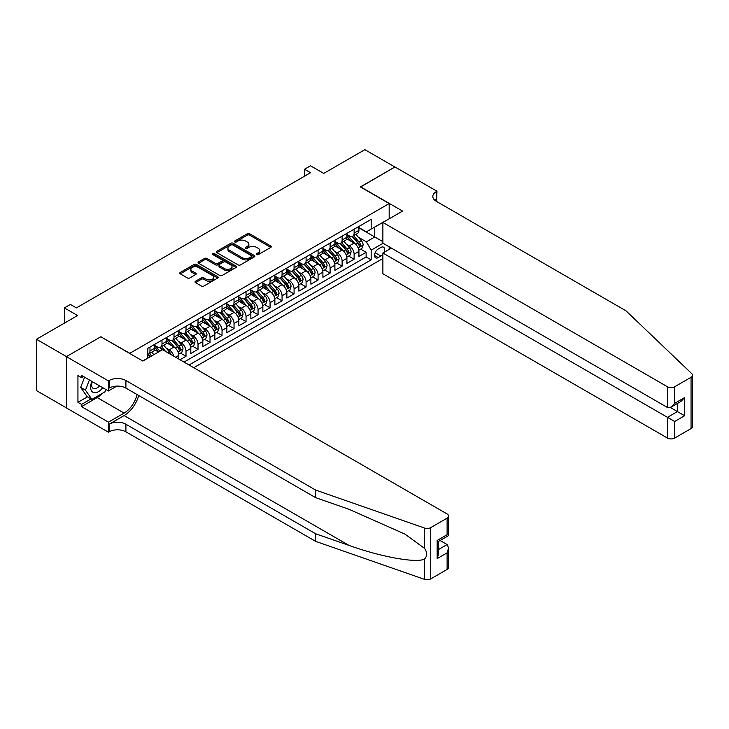 <?xml version="1.0" encoding="UTF-8"?>
<svg xmlns="http://www.w3.org/2000/svg" width="729" height="729" viewBox="0 0 729 729"><rect width="100%" height="100%" fill="white"/><g stroke="black" fill="none" stroke-linecap="round" stroke-linejoin="round"><path stroke-width="1.09" d="M256.644 254.612A1.166 0.674 0 0 0 258.294 254.612L270.823 247.377A1.668 0.966 0 0 0 271.306 246.694A1.668 0.966 0 0 0 270.823 246.019L249.61 233.772A1.668 0.966 0 0 0 247.249 233.772L234.729 240.998A1.166 0.674 0 0 0 234.383 241.472A1.166 0.674 0 0 0 234.729 241.955A1.166 0.674 0 0 0 236.378 241.955L237.991 241.017A5.331 3.08 0 0 1 245.536 241.017L247.304 242.037A5.331 3.08 0 0 1 248.871 244.215A5.331 3.08 0 0 1 247.304 246.393L245.682 247.331A1.166 0.674 0 0 0 245.345 247.805A1.166 0.674 0 0 0 245.682 248.279A1.166 0.674 0 0 0 247.341 248.279L248.953 247.341A5.331 3.08 0 0 1 256.499 247.341L258.266 248.361A5.331 3.08 0 0 1 259.834 250.539A5.331 3.08 0 0 1 258.266 252.717L256.644 253.656A1.166 0.674 0 0 0 256.307 254.129A1.166 0.674 0 0 0 256.644 254.612L256.644 253.656M195.509 281.266A1.668 0.966 0 0 0 195.017 281.95A1.668 0.966 0 0 0 195.509 282.624L201.459 286.069A1.668 0.966 0 0 0 203.81 286.069L217.725 278.031A1.668 0.966 0 0 0 218.208 277.357A1.668 0.966 0 0 0 217.725 276.674L196.511 264.427A1.668 0.966 0 0 0 194.151 264.427L180.245 272.455A1.668 0.966 0 0 0 179.753 273.138A1.668 0.966 0 0 0 180.245 273.812L187.435 277.968A1.668 0.966 0 0 0 189.786 277.968L195.737 274.532A1.668 0.966 0 0 0 196.229 273.849A1.668 0.966 0 0 0 195.737 273.165L192.174 271.115A4.456 2.579 0 0 1 190.87 269.293A4.456 2.579 0 0 1 193.622 266.914A4.456 2.579 0 0 1 198.479 267.47L212.449 275.535A4.456 2.579 0 0 1 213.752 277.357A4.456 2.579 0 0 1 211 279.736A4.456 2.579 0 0 1 206.143 279.171L203.81 277.831A1.668 0.966 0 0 0 201.459 277.831L195.509 281.266L195.509 282.624L201.459 279.216L201.459 277.831M100.994 336.88L129.808 353.31L389.177 203.564L360.363 186.925L394.881 166.996L364.864 149.664L323.74 173.411L310.527 165.784L304.522 169.246L310.527 172.718L76.372 307.902L70.376 304.43L64.371 307.902L64.371 323.157M100.994 336.67L66.467 356.599L36.45 339.267L77.575 315.529L64.371 307.902M238.11 264.9A1.668 0.966 0 0 0 240.47 264.9L254.375 256.872A1.668 0.966 0 0 0 254.868 256.189A1.668 0.966 0 0 0 254.375 255.514L233.162 243.258A1.668 0.966 0 0 0 230.801 243.258L216.896 251.295A1.668 0.966 0 0 0 216.413 251.97A1.668 0.966 0 0 0 216.896 252.653L238.11 264.9M213.296 254.858A1.166 0.674 0 0 1 214.481 255.022L214.481 253.637L236.05 266.094A1.668 0.966 0 0 1 236.542 266.768A1.668 0.966 0 0 1 236.05 267.452L222.145 275.48A1.668 0.966 0 0 1 219.784 275.48L198.57 263.233L198.57 261.875A1.668 0.966 0 0 0 198.078 262.549A1.668 0.966 0 0 0 198.57 263.233M198.57 261.875L204.521 258.44A1.668 0.966 0 0 1 206.881 258.44L215.483 263.406A1.668 0.966 0 0 0 217.843 263.406L221.789 261.128A1.668 0.966 0 0 0 222.281 260.444A1.668 0.966 0 0 0 221.789 259.761L212.832 254.594A1.166 0.674 0 0 1 212.485 254.111A1.166 0.674 0 0 1 213.214 253.492A1.166 0.674 0 0 1 214.481 253.637M66.412 407.866L36.45 390.571L36.45 339.267M180.008 359.762L186.004 356.29L180.546 353.137M178.186 341.172L181.202 342.912A6.789 3.918 60 0 1 186.004 351.232L190.807 348.462L190.807 353.519L198.015 349.355L192.556 346.202M190.196 334.237L193.212 335.978A6.789 3.918 60 0 1 198.015 344.298L202.817 341.527L202.817 346.585L210.025 342.43L204.557 339.267M202.206 327.303L205.223 329.043A6.789 3.918 60 0 1 210.025 337.363L214.827 334.593L214.827 339.65L222.035 335.495L216.568 332.342M214.217 320.368L217.224 322.118A6.789 3.918 60 0 1 222.035 330.428L226.837 327.658L226.837 332.725L234.036 328.56L228.578 325.407M226.218 313.443L229.234 315.183A6.789 3.918 60 0 1 234.036 323.503L238.839 320.724L238.839 325.79L246.047 321.626L240.579 318.473M238.228 306.508L241.244 308.249A6.789 3.918 60 0 1 246.047 316.568L250.849 313.798L250.849 318.855L258.057 314.691L252.589 311.538M250.238 299.573L253.255 301.314A6.789 3.918 60 0 1 258.057 309.634L262.859 306.863L262.859 311.921L270.067 307.766L264.6 304.613M262.249 292.639L265.256 294.379A6.789 3.918 60 0 1 270.067 302.699L274.869 299.929L274.869 304.986L282.068 300.831L276.61 297.678M274.25 285.713L277.266 287.454A6.789 3.918 60 0 1 282.068 295.774L286.871 292.994L286.871 298.061L294.079 293.896L288.611 290.743M286.26 278.779L289.276 280.519A6.789 3.918 60 0 1 294.079 288.839L298.881 286.06L298.881 291.126L306.089 286.962L300.621 283.809M298.27 271.844L301.287 273.585A6.789 3.918 60 0 1 306.089 281.904L310.891 279.134L310.891 284.192L318.09 280.036L312.632 276.874M310.272 264.909L313.288 266.65A6.789 3.918 60 0 1 318.09 274.97L322.901 272.199L322.901 277.257L330.1 273.102L324.642 269.949M322.282 257.975L325.298 259.715A6.789 3.918 60 0 1 330.1 268.035L334.903 265.265L334.903 270.322L342.111 266.167L336.643 263.014M334.292 251.049L337.308 252.79A6.789 3.918 60 0 1 342.111 261.11L346.913 258.33L346.913 263.397L354.121 259.232L354.121 254.175A6.789 3.918 -120 0 0 349.319 245.855L346.302 244.115M348.653 256.079L354.121 259.232M158.512 351.989L154.566 349.72M178.805 359.06L178.805 355.387A6.789 3.918 -120 0 0 174.003 347.068L166.577 342.785M173.721 356.126A6.789 3.918 60 0 0 169.201 349.847L166.185 348.107M190.807 348.462A6.789 3.918 -120 0 0 186.004 340.142L178.578 335.85M202.817 341.527A6.789 3.918 -120 0 0 198.015 333.208L190.588 328.916M214.827 334.593A6.789 3.918 -120 0 0 210.025 326.273L202.598 321.981M226.837 327.658A6.789 3.918 -120 0 0 222.035 319.338L214.608 315.056M238.839 320.724A6.789 3.918 -120 0 0 234.036 312.404L226.61 308.121M250.849 313.798A6.789 3.918 -120 0 0 246.047 305.478L238.62 301.186M262.859 306.863A6.789 3.918 -120 0 0 258.057 298.544L250.63 294.252M274.869 299.929A6.789 3.918 -120 0 0 270.067 291.609L262.64 287.326M286.871 292.994A6.789 3.918 -120 0 0 282.068 284.674L274.642 280.392M298.881 286.06A6.789 3.918 -120 0 0 294.079 277.74L286.652 273.457M310.891 279.134A6.789 3.918 -120 0 0 306.089 270.814L298.662 266.522M322.901 272.199A6.789 3.918 -120 0 0 318.09 263.88L310.672 259.588M334.903 265.265A6.789 3.918 -120 0 0 330.1 256.945L322.674 252.662M346.913 258.33A6.789 3.918 -120 0 0 342.111 250.011L334.684 245.728M383.964 252.398A5.267 3.044 120 0 0 383.527 247.186A5.267 3.044 120 0 0 380.893 247.45L378.251 248.972A5.267 3.044 120 0 0 374.815 253.61A5.267 3.044 120 0 0 375.617 257.829A5.267 3.044 120 0 0 378.251 257.574L380.893 256.043A5.267 3.044 120 0 0 382.88 254.239M193.75 367.698L382.88 258.503M389.177 203.564L389.177 218.818M389.177 246.821L389.177 249.391M189.066 364.992L371.17 259.861L371.17 250.156L366.368 241.837L358.303 237.18M142.72 360.973L147.823 358.021L147.823 348.316L371.17 219.374L371.17 229.079L384.374 221.589M383.053 243.286L371.17 250.156M154.785 345.409L157.191 346.794A6.789 3.918 60 0 0 160.59 347.132L165.392 344.361A6.789 3.918 -120 0 0 166.795 341.245L166.795 337.363M166.795 338.475L169.201 339.86A6.789 3.918 60 0 0 172.591 340.197L177.393 337.427A6.789 3.918 -120 0 0 178.805 334.31L178.805 330.428M178.805 331.54L181.202 332.925A6.789 3.918 60 0 0 184.601 333.262L189.403 330.492A6.789 3.918 -120 0 0 190.807 327.385L190.807 323.503M190.807 324.605L193.212 326A6.789 3.918 60 0 0 196.611 326.328L201.414 323.558A6.789 3.918 -120 0 0 202.817 320.45L202.817 316.568M202.817 317.68L205.223 319.065A6.789 3.918 60 0 0 208.612 319.402L213.424 316.623A6.789 3.918 -120 0 0 214.827 313.516L214.827 309.634M214.827 310.745L217.224 312.13A6.789 3.918 60 0 0 220.623 312.468L225.425 309.697A6.789 3.918 -120 0 0 226.837 306.581L226.837 302.699M226.837 303.811L229.234 305.196A6.789 3.918 60 0 0 232.633 305.533L237.435 302.763A6.789 3.918 -120 0 0 238.839 299.655L238.839 295.764M238.839 296.876L241.244 298.261A6.789 3.918 60 0 0 244.643 298.598L249.446 295.828A6.789 3.918 -120 0 0 250.849 292.721L250.849 288.839M250.849 289.942L253.255 291.336A6.789 3.918 60 0 0 256.644 291.673L261.447 288.894A6.789 3.918 -120 0 0 262.859 285.786L262.859 281.904M262.859 283.016L265.256 284.401A6.789 3.918 60 0 0 268.655 284.738L273.457 281.959A6.789 3.918 -120 0 0 274.869 278.852L274.869 274.97M274.869 276.081L277.266 277.467A6.789 3.918 60 0 0 280.665 277.804L285.467 275.033A6.789 3.918 -120 0 0 286.871 271.917L286.871 268.035M286.871 269.147L289.276 270.532A6.789 3.918 60 0 0 292.675 270.869L297.478 268.099A6.789 3.918 -120 0 0 298.881 264.992L298.881 261.11M298.881 262.212L301.287 263.597A6.789 3.918 60 0 0 304.676 263.934L309.479 261.164A6.789 3.918 -120 0 0 310.891 258.057L310.891 254.175M310.891 255.287L313.288 256.672A6.789 3.918 60 0 0 316.687 257.009L321.489 254.23A6.789 3.918 -120 0 0 322.901 251.122L322.901 247.24M322.901 248.352L325.298 249.737A6.789 3.918 60 0 0 328.697 250.074L333.499 247.295A6.789 3.918 -120 0 0 334.903 244.188L334.903 240.306M334.903 241.417L337.308 242.803A6.789 3.918 60 0 0 340.707 243.14L345.51 240.37A6.789 3.918 -120 0 0 346.913 237.253L346.913 233.371M184.027 362.076L366.122 256.945L366.122 252.298L358.923 256.462L358.923 251.396A6.789 3.918 -120 0 0 354.121 243.085L346.694 238.793M346.913 234.483L349.319 235.868A6.789 3.918 -120 0 0 352.708 236.205A6.789 3.918 -120 0 0 354.121 233.098L354.121 229.216M352.708 236.205L357.511 233.435A6.789 3.918 -120 0 0 358.923 230.328L358.923 226.446M149.983 347.068L149.983 350.95A6.789 3.918 60 0 1 148.579 354.066A6.789 3.918 60 0 1 147.823 354.34M148.579 354.066L153.382 351.287A6.789 3.918 -120 0 0 154.785 348.18L154.785 344.298M161.993 340.142L161.993 344.024A6.789 3.918 60 0 1 160.59 347.132M174.003 333.208L174.003 337.09A6.789 3.918 60 0 1 172.591 340.197M186.004 326.273L186.004 330.155A6.789 3.918 60 0 1 184.601 333.262M198.015 319.338L198.015 323.22A6.789 3.918 60 0 1 196.611 326.328M210.025 312.404L210.025 316.286A6.789 3.918 60 0 1 208.612 319.402M222.035 305.478L222.035 309.36A6.789 3.918 60 0 1 220.623 312.468M234.036 298.544L234.036 302.426A6.789 3.918 60 0 1 232.633 305.533M246.047 291.609L246.047 295.491A6.789 3.918 60 0 1 244.643 298.598M258.057 284.674L258.057 288.556A6.789 3.918 60 0 1 256.644 291.673M270.067 277.74L270.067 281.622A6.789 3.918 60 0 1 268.655 284.738M282.068 270.814L282.068 274.696A6.789 3.918 60 0 1 280.665 277.804M294.079 263.88L294.079 267.762A6.789 3.918 60 0 1 292.675 270.869M306.089 256.945L306.089 260.827A6.789 3.918 60 0 1 304.676 263.934M318.09 250.011L318.09 253.892A6.789 3.918 60 0 1 316.687 257.009M330.1 243.085L330.1 246.967A6.789 3.918 60 0 1 328.697 250.074M342.111 236.15L342.111 240.032A6.789 3.918 60 0 1 340.707 243.14M342.111 261.11L342.111 266.167M330.1 268.035L330.1 273.102M318.09 274.97L318.09 280.036M306.089 281.904L306.089 286.962M294.079 288.839L294.079 293.896M282.068 295.774L282.068 300.831M270.067 302.699L270.067 307.766M258.057 309.634L258.057 314.691M246.047 316.568L246.047 321.626M234.036 323.503L234.036 328.56M222.035 330.428L222.035 335.495M210.025 337.363L210.025 342.43M198.015 344.298L198.015 349.355M186.004 351.232L186.004 356.29M366.368 241.837L374.77 236.98L374.77 227.001L384.374 221.452M358.923 227.831L382.88 241.663M358.923 227.548L366.368 231.849L371.17 229.079M304.522 169.246L304.522 176.181M360.664 249.145L366.122 252.298M366.122 256.945L371.17 259.861M257.118 254.776L258.266 254.111A5.331 3.08 0 0 0 259.834 251.933L259.834 250.539M248.871 244.215L248.871 245.6A5.331 3.08 0 0 1 247.304 247.778L246.156 248.443M270.796 247.395L249.61 235.157A1.668 0.966 0 0 0 247.249 235.157L235.194 242.119M254.375 255.514L254.375 256.872L233.162 244.652A1.668 0.966 0 0 0 230.801 244.652L216.923 252.662M251.432 256.672A1.166 0.674 0 0 0 251.778 256.189A1.166 0.674 0 0 0 251.432 255.715L232.806 244.962A1.166 0.674 0 0 0 231.157 244.962L229.453 245.946A5.331 3.08 0 0 0 227.885 248.124A5.331 3.08 0 0 0 229.453 250.302L242.183 257.656A5.331 3.08 0 0 0 249.719 257.656L251.432 256.672L251.432 258.057A1.166 0.674 0 0 0 251.778 257.574L251.778 256.189M227.885 248.124L227.885 249.509A5.331 3.08 0 0 0 229.453 251.687L229.453 250.302M251.432 258.057L249.719 259.041A5.331 3.08 0 0 1 242.183 259.041L229.453 251.687M198.589 263.251L204.521 259.825L204.521 258.44M222.281 260.444L222.281 261.829A1.668 0.966 0 0 1 221.789 262.513L217.843 264.791A1.668 0.966 0 0 1 215.483 264.791L206.881 259.825A1.668 0.966 0 0 0 204.521 259.825M214.481 255.022L236.032 267.47M224.414 268.554A4.456 2.579 0 0 0 229.27 269.119A4.456 2.579 0 0 0 232.022 266.741A4.456 2.579 0 0 0 230.719 264.919L225.799 262.076A1.668 0.966 0 0 0 223.439 262.076L219.493 264.354A1.668 0.966 0 0 0 219.001 265.037A1.668 0.966 0 0 0 219.493 265.721L224.414 268.554L224.414 269.949A4.456 2.579 0 0 0 229.27 270.505A4.456 2.579 0 0 0 232.022 268.126L232.022 266.741M219.001 265.037L219.001 266.422A1.668 0.966 0 0 0 219.493 267.106L219.493 265.721M224.414 269.949L219.493 267.106M213.752 277.357L213.752 278.742A4.456 2.579 0 0 1 211 281.121A4.456 2.579 0 0 1 206.143 280.565L203.81 279.216A1.668 0.966 0 0 0 201.459 279.216M190.87 269.293L190.87 270.678A4.456 2.579 0 0 0 192.174 272.5L192.174 271.115M195.718 274.541L192.174 272.5M217.698 278.05L196.511 265.812A1.668 0.966 0 0 0 194.151 265.812L180.263 273.831L180.245 272.455M358.823 250.211L361.921 248.416L363.124 244.953A4.502 2.597 -120 0 0 361.374 240.725L355.889 234.373M354.786 243.522L348.28 235.986A12.994 7.5 -120 0 0 346.913 234.556M351.214 241.408L347.578 237.189A10.78 6.224 -120 0 0 346.913 236.469M352.098 236.451L357.647 242.875A4.502 2.597 60 0 1 359.251 245.974C359.926 246.885 360.408 246.602 360.691 245.144A4.502 2.597 -120 0 0 359.087 242.046L353.601 235.695M352.426 236.351L358.386 243.249A2.296 1.321 60 0 1 358.969 244.151L360.691 245.144M359.251 245.974L359.579 246.511M91.918 381.413A11.035 6.37 120 0 0 94.506 392.731A11.035 6.37 120 0 0 102.743 387.664M92.291 381.632A7.554 4.365 120 0 0 93.212 388.393A7.554 4.365 120 0 0 94.314 388.739A7.554 4.365 120 0 0 99.527 385.814M105.842 389.45L104.894 391.892L91.927 399.374L87.125 396.603L80.646 387.381L84.6 377.194M91.927 399.374L85.448 390.152L89.403 379.964M80.646 387.381L85.448 390.152M391.4 248.106L382.88 253.027L382.88 273.758L667.463 438.065L667.463 417.334L677.432 411.575L677.432 403.456M382.88 253.027L674.671 421.49L674.671 438.065L691.056 428.597L691.056 377.294A5.094 2.943 0 0 0 692.55 375.216A5.094 2.943 0 0 0 691.812 373.695L626.038 310.846L436.316 201.313A11.883 6.862 180 0 1 432.826 196.456A11.883 6.862 180 0 1 436.316 191.609L436.972 191.226L394.945 166.959L360.545 187.034M360.545 186.824L402.572 211.082L382.88 222.454L667.463 386.762A5.094 2.943 0 0 0 674.671 386.762L691.056 377.294M436.972 191.226L436.607 201.486M382.88 222.454L382.88 243.185L667.463 407.493L667.463 386.762M692.55 375.216L692.55 426.52A5.094 2.943 180 0 1 691.056 428.597M674.671 438.065A5.094 2.943 180 0 1 667.463 438.065M434.812 200.256A11.883 6.862 180 0 1 436.316 199.199L436.316 191.609M670.343 407.493L684.631 415.74L674.671 421.49M674.671 386.762L674.671 403.328L671.063 407.128L667.463 407.493M674.671 403.328L684.631 397.578L681.032 401.378L671.063 407.128M447.114 569.44L447.114 552.864L448.608 547.844L448.608 567.353A5.094 2.943 180 0 1 447.114 569.44L430.73 578.899A5.094 2.943 180 0 1 424.488 579.336L315.63 541.355L315.63 533.765L125.907 424.232A11.883 6.862 -0 0 0 109.095 424.232L124.103 415.566A22.116 12.767 120 0 0 138.72 395.51M315.63 533.765L349.009 545.41C380.912 556.91 416.56 563.353 424.488 559.052C427.385 556.09 427.385 552.509 424.488 548.326L404.905 534.084L349.009 509.298L315.63 497.652L125.907 388.11A11.883 6.862 -0 0 0 109.095 388.11L109.095 380.52L108.439 380.902L66.412 356.636L100.812 336.78L142.838 361.037L162.531 349.674L447.114 513.972A5.094 2.943 -0 0 1 448.608 516.05A5.094 2.943 -0 0 1 447.114 518.137L430.73 527.596L430.73 578.899M315.63 541.355L125.907 431.823A11.883 6.862 -0 0 0 109.095 431.823L108.439 432.206L66.412 407.939L66.412 356.636M315.63 497.652L315.63 490.061L125.907 380.52A11.883 6.862 -0 0 0 109.095 380.52M424.488 548.326L424.488 528.033L315.63 490.061M102.507 393.268A19.109 11.026 -60 0 1 97.212 397.578L81.539 406.627L81.539 404.404L91.089 398.891M83.461 376.538L81.539 377.64L77.939 375.563L77.939 402.326L81.539 404.404M81.539 377.64L81.539 375.426L108.439 390.954L108.439 380.902M108.439 432.206L108.439 422.155L124.103 413.106A19.109 11.026 120 0 0 137.043 394.544M81.539 406.627L108.439 422.155M440.088 540.49L447.114 544.545L448.608 547.844M116.822 386.115L108.439 390.954M424.488 528.033A5.094 2.943 -0 0 0 430.73 527.596M77.939 402.326L87.489 396.813M447.114 552.864L437.154 558.624L438.648 553.603L438.648 541.319L448.608 535.569L448.608 516.05M437.154 558.624L437.154 540.453C439.095 541.583 439.095 541.583 437.154 540.453L447.114 534.703C449.064 535.824 449.064 535.824 447.114 534.703L447.114 518.137M346.813 257.146L349.911 255.35L351.114 251.888A4.502 2.597 -120 0 0 349.364 247.66L343.878 241.308M342.776 250.457L336.269 242.921A12.994 7.5 -120 0 0 334.903 241.49M339.213 248.343L335.568 244.124A10.78 6.224 -120 0 0 334.903 243.404M340.088 243.386L345.637 249.81A4.502 2.597 60 0 1 347.241 252.908C347.924 253.81 348.398 253.537 348.69 252.079A4.502 2.597 -120 0 0 347.077 248.981L341.591 242.629M340.416 243.276L346.384 250.184A2.296 1.321 60 0 1 346.958 251.077L348.69 252.079M347.241 252.908L347.569 253.446M334.802 264.08L337.91 262.285L339.103 258.822A4.502 2.597 -120 0 0 337.354 254.594L331.868 248.243M330.766 257.383L324.259 249.856A12.994 7.5 -120 0 0 322.901 248.425M327.203 255.268L323.558 251.058A10.78 6.224 -120 0 0 322.901 250.329M328.086 250.32L333.636 256.745A4.502 2.597 60 0 1 335.24 259.843C335.914 260.745 336.397 260.472 336.68 259.014A4.502 2.597 -120 0 0 335.076 255.906L329.59 249.555M328.405 250.211L334.374 257.118A2.296 1.321 60 0 1 334.948 258.011L336.68 259.014M335.24 259.843L335.568 260.371M322.792 271.006L325.899 269.22L327.102 265.748A4.502 2.597 -120 0 0 325.344 261.529L319.858 255.177M318.764 264.317L312.258 256.781A12.994 7.5 -120 0 0 310.891 255.36M315.192 262.203L311.556 257.993A10.78 6.224 -120 0 0 310.891 257.264M316.076 257.246L321.626 263.67A4.502 2.597 60 0 1 323.229 266.778C323.904 267.68 324.387 267.406 324.669 265.939A4.502 2.597 -120 0 0 323.065 262.841L317.58 256.49M316.404 257.146L322.364 264.044A2.296 1.321 60 0 1 322.938 264.946L324.669 265.939M323.229 266.778L323.558 267.306M310.791 277.94L313.889 276.154L315.092 272.682A4.502 2.597 -120 0 0 313.342 268.454L307.857 262.103M306.754 271.252L300.248 263.716A12.994 7.5 -120 0 0 298.881 262.285M303.182 269.138L299.546 264.919A10.78 6.224 -120 0 0 298.881 264.199M304.066 264.18L309.615 270.605A4.502 2.597 60 0 1 311.219 273.703C311.894 274.614 312.377 274.332 312.659 272.874A4.502 2.597 -120 0 0 311.055 269.776L305.569 263.424M304.394 264.08L310.354 270.978A2.296 1.321 60 0 1 310.937 271.881L312.659 272.874M311.219 273.703L311.547 274.241M298.781 284.875L301.879 283.08L303.082 279.617A4.502 2.597 -120 0 0 301.332 275.389L295.846 269.037M294.744 278.186L288.237 270.65A12.994 7.5 -120 0 0 286.871 269.22M291.181 276.072L287.536 271.853A10.78 6.224 -120 0 0 286.871 271.133M292.056 271.115L297.605 277.539A4.502 2.597 60 0 1 299.209 280.638C299.892 281.549 300.366 281.266 300.658 279.808A4.502 2.597 -120 0 0 299.054 276.71L293.559 270.359M292.384 271.006L298.352 277.913A2.296 1.321 60 0 1 298.926 278.806L300.658 279.808M299.209 280.638L299.537 281.175M286.77 291.81L289.878 290.014L291.071 286.552A4.502 2.597 -120 0 0 289.322 282.323L283.836 275.972M282.734 285.112L276.227 277.585A12.994 7.5 -120 0 0 274.869 276.154M279.171 282.998L275.535 278.788A10.78 6.224 -120 0 0 274.869 278.068M280.054 278.05L285.604 284.474A4.502 2.597 60 0 1 287.208 287.572C287.882 288.474 288.365 288.201 288.648 286.743A4.502 2.597 -120 0 0 287.044 283.645L281.558 277.284M280.383 277.94L286.342 284.848A2.296 1.321 60 0 1 286.916 285.741L288.648 286.743M287.208 287.572L287.536 288.11M274.769 298.735L277.867 296.949L279.07 293.477A4.502 2.597 -120 0 0 277.312 289.258L271.826 282.907M270.732 292.047L264.226 284.52A12.994 7.5 -120 0 0 262.859 283.089M267.16 289.932L263.524 285.722A10.78 6.224 -120 0 0 262.859 284.993M268.044 284.984L273.594 291.409A4.502 2.597 60 0 1 275.197 294.507C275.872 295.409 276.355 295.136 276.637 293.669A4.502 2.597 -120 0 0 275.033 290.57L269.548 284.219M268.372 284.875L274.332 291.782A2.296 1.321 60 0 1 274.915 292.675L276.637 293.669M275.197 294.507L275.526 295.035M262.759 305.67L265.857 303.884L267.06 300.412A4.502 2.597 -120 0 0 265.31 296.193L259.825 289.832M258.722 298.981L252.216 291.445A12.994 7.5 -120 0 0 250.849 290.024M255.15 296.867L251.514 292.657A10.78 6.224 -120 0 0 250.849 291.928M256.034 291.91L261.583 298.334A4.502 2.597 60 0 1 263.187 301.442C263.862 302.344 264.345 302.061 264.627 300.603A4.502 2.597 -120 0 0 263.023 297.505L257.537 291.153M256.362 291.81L262.322 298.708A2.296 1.321 60 0 1 262.905 299.61L264.627 300.603M263.187 301.442L263.515 301.97M250.749 312.604L253.856 310.809L255.05 307.346A4.502 2.597 -120 0 0 253.3 303.118L247.814 296.767M246.712 305.916L240.206 298.38A12.994 7.5 -120 0 0 238.839 296.949M243.149 303.802L239.504 299.583A10.78 6.224 -120 0 0 238.839 298.863M244.033 298.844L249.573 305.269A4.502 2.597 60 0 1 251.186 308.367C251.86 309.278 252.334 308.996 252.626 307.538A4.502 2.597 -120 0 0 251.022 304.44L245.536 298.088M244.352 298.744L250.32 305.642A2.296 1.321 60 0 1 250.894 306.544L252.626 307.538M251.186 308.367L251.505 308.905M238.738 319.539L241.846 317.744L243.049 314.281A4.502 2.597 -120 0 0 241.29 310.053L235.804 303.701M234.711 312.85L228.204 305.314A12.994 7.5 -120 0 0 226.837 303.884M231.139 310.736L227.503 306.517A10.78 6.224 -120 0 0 226.837 305.797M232.022 305.779L237.572 312.203A4.502 2.597 60 0 1 239.176 315.302C239.85 316.204 240.333 315.93 240.616 314.472A4.502 2.597 -120 0 0 239.012 311.374L233.526 305.023M232.351 305.67L238.31 312.577A2.296 1.321 60 0 1 238.884 313.47L240.616 314.472M239.176 315.302L239.504 315.839M226.737 326.474L229.835 324.678L231.038 321.216A4.502 2.597 -120 0 0 229.289 316.987L223.794 310.636M222.7 319.776L216.194 312.249A12.994 7.5 -120 0 0 214.827 310.818M219.128 317.662L215.492 313.452A10.78 6.224 -120 0 0 214.827 312.732M220.012 312.714L225.562 319.138A4.502 2.597 60 0 1 227.166 322.236C227.84 323.138 228.323 322.865 228.605 321.407A4.502 2.597 -120 0 0 227.001 318.3L221.516 311.948M220.34 312.604L226.3 319.512A2.296 1.321 60 0 1 226.883 320.405L228.605 321.407M227.166 322.236L227.494 322.765M214.727 333.399L217.825 331.613L219.028 328.141A4.502 2.597 -120 0 0 217.278 323.922L211.793 317.571M210.69 326.71L204.184 319.174A12.994 7.5 -120 0 0 202.817 317.753M207.118 324.596L203.482 320.386A10.78 6.224 -120 0 0 202.817 319.657M208.002 319.639L213.551 326.073A4.502 2.597 60 0 1 215.155 329.171C215.839 330.073 216.313 329.8 216.595 328.332A4.502 2.597 -120 0 0 214.991 325.234L209.505 318.883M208.33 319.539L214.29 326.446A2.296 1.321 60 0 1 214.873 327.339L216.595 328.332M215.155 329.171L215.483 329.699M202.717 340.334L205.824 338.548L207.018 335.076A4.502 2.597 -120 0 0 205.268 330.848L199.782 324.496M198.68 333.645L192.174 326.109A12.994 7.5 -120 0 0 190.807 324.687M195.117 331.531L191.472 327.321A10.78 6.224 -120 0 0 190.807 326.592M196.001 326.574L201.55 332.998A4.502 2.597 60 0 1 203.154 336.105C203.828 337.008 204.311 336.725 204.594 335.267A4.502 2.597 -120 0 0 202.99 332.169L197.504 325.817M196.32 326.474L202.288 333.372A2.296 1.321 60 0 1 202.862 334.274L204.594 335.267M203.154 336.105L203.482 336.634M190.706 347.268L193.814 345.473L195.017 342.01A4.502 2.597 -120 0 0 193.258 337.782L187.772 331.431M186.679 340.58L180.172 333.044A12.994 7.5 -120 0 0 178.805 331.613M183.107 338.466L179.471 334.247A10.78 6.224 -120 0 0 178.805 333.527M183.99 333.508L189.54 339.933A4.502 2.597 60 0 1 191.144 343.031C191.818 343.942 192.301 343.66 192.584 342.202A4.502 2.597 -120 0 0 190.98 339.103L185.494 332.752M184.319 333.408L190.278 340.306A2.296 1.321 60 0 1 190.852 341.208L192.584 342.202M191.144 343.031L191.472 343.569M178.705 354.203L181.803 352.408L183.006 348.945A4.502 2.597 -120 0 0 181.257 344.717L175.771 338.365M174.668 347.514L168.162 339.978A12.994 7.5 -120 0 0 166.795 338.548M171.096 345.4L167.46 341.181A10.78 6.224 -120 0 0 166.795 340.461M171.98 340.443L177.53 346.867A4.502 2.597 60 0 1 179.134 349.966C179.808 350.868 180.291 350.594 180.573 349.136A4.502 2.597 -120 0 0 178.97 346.038L173.484 339.687M172.308 340.334L178.268 347.241A2.296 1.321 60 0 1 178.851 348.134L180.573 349.136M179.134 349.966L179.462 350.503M170.759 354.422A4.502 2.597 -120 0 0 169.246 351.651L163.761 345.3M159.87 351.205L156.152 346.913A12.994 7.5 -120 0 0 154.785 345.482M158.703 351.879L155.45 348.116A10.78 6.224 -120 0 0 154.785 347.387M165.693 351.496L161.474 346.612M160.298 347.268L162.43 349.729M159.97 347.378L162.148 349.893M153.865 354.677L151.75 352.235M151.577 355.989L149.472 353.547M148.288 354.203L150.42 356.663M147.969 354.303L150.138 356.827M169.201 349.847L174.003 347.068M181.202 342.912L186.004 340.142M193.212 335.978L198.015 333.208M205.223 329.043L210.025 326.273M217.224 322.118L222.035 319.338M229.234 315.183L234.036 312.404M241.244 308.249L246.047 305.478M253.255 301.314L258.057 298.544M265.256 294.379L270.067 291.609M277.266 287.454L282.068 284.674M289.276 280.519L294.079 277.74M301.287 273.585L306.089 270.814M313.288 266.65L318.09 263.88M325.298 259.715L330.1 256.945M337.308 252.79L342.111 250.011M349.319 245.855L354.121 243.085M354.121 233.098L358.923 230.328M149.983 350.95L154.785 348.18M161.993 344.024L166.795 341.245M174.003 337.09L178.805 334.31M186.004 330.155L190.807 327.385M198.015 323.22L202.817 320.45M210.025 316.286L214.827 313.516M222.035 309.36L226.837 306.581M234.036 302.426L238.839 299.655M246.047 295.491L250.849 292.721M258.057 288.556L262.859 285.786M270.067 281.622L274.869 278.852M282.068 274.696L286.871 271.917M294.079 267.762L298.881 264.992M306.089 260.827L310.891 258.057M318.09 253.892L322.901 251.122M330.1 246.967L334.903 244.188M342.111 240.032L346.913 237.253M354.121 254.175L358.923 251.396M175.625 357.228L178.805 355.387M375.134 252.717L380.893 256.043M374.533 255.423L378.251 257.574M258.266 254.111L258.266 252.717M245.682 248.279L245.682 247.331M247.304 247.778L247.304 246.393M234.729 241.955L234.729 240.998M247.249 235.157L247.249 233.772M249.61 235.157L249.61 233.772M270.823 247.377L270.823 246.019M216.896 252.653L216.896 251.295M230.801 244.652L230.801 243.258M233.162 244.652L233.162 243.258M242.183 259.041L242.183 257.656M249.719 259.041L249.719 257.656M206.881 259.825L206.881 258.44M215.483 264.791L215.483 263.406M217.843 264.791L217.843 263.406M221.789 262.513L221.789 261.128M236.05 267.452L236.05 266.094M203.81 279.216L203.81 277.831M206.143 280.565L206.143 279.171M195.737 274.532L195.737 273.165M194.151 265.812L194.151 264.427M196.511 265.812L196.511 264.427M217.725 278.031L217.725 276.674M358.13 247.906L363.097 245.035M348.28 235.986L348.899 235.631M359.087 242.046L361.374 240.725M355.506 244.115L357.647 242.875M684.631 397.578L684.631 415.74M349.009 545.41L124.103 415.566M125.907 388.11L125.907 380.52M125.907 424.232L125.907 431.823M424.488 579.336L424.488 559.052M109.095 424.232L109.095 431.823M97.212 397.578L124.103 413.106M438.648 549.438L447.114 544.545M346.129 254.84L351.086 251.97M336.269 242.921L336.889 242.566M347.077 248.981L349.364 247.66M343.496 251.049L345.637 249.81M334.119 261.766L339.076 258.904M324.259 249.856L324.879 249.491M335.076 255.906L337.354 254.594M331.485 257.984L333.636 256.745M322.109 268.7L327.066 265.839M312.258 256.781L312.878 256.426M323.065 262.841L325.344 261.529M319.475 264.909L321.626 263.67M310.098 275.635L315.065 272.774M300.248 263.716L300.867 263.36M311.055 269.776L313.342 268.454M307.474 271.844L309.615 270.605M298.097 282.57L303.054 279.699M288.237 270.65L288.857 270.295M299.054 276.71L301.332 275.389M295.464 278.779L297.605 277.539M286.087 289.495L291.044 286.634M276.227 277.585L276.847 277.23M287.044 283.645L289.322 282.323M283.453 285.713L285.604 284.474M274.077 296.43L279.043 293.568M264.226 284.52L264.846 284.155M275.033 290.57L277.312 289.258M271.443 292.648L273.594 291.409M262.066 303.364L267.033 300.503M252.216 291.445L252.835 291.09M263.023 297.505L265.31 296.193M259.442 299.573L261.583 298.334M250.065 310.299L255.022 307.438M240.206 298.38L240.825 298.024M251.022 304.44L253.3 303.118M247.432 306.508L249.573 305.269M238.055 317.233L243.012 314.363M228.204 305.314L228.815 304.959M239.012 311.374L241.29 310.053M235.421 313.443L237.572 312.203M226.045 324.159L231.011 321.298M216.194 312.249L216.814 311.894M227.001 318.3L229.289 316.987M223.411 320.377L225.562 319.138M214.044 331.094L219.001 328.232M204.184 319.174L204.803 318.819M214.991 325.234L217.278 323.922M211.41 327.312L213.551 326.073M202.033 338.028L206.99 335.167M192.174 326.109L192.793 325.754M202.99 332.169L205.268 330.848M199.4 334.237L201.55 332.998M190.023 344.963L194.98 342.092M180.172 333.044L180.783 332.688M190.98 339.103L193.258 337.782M187.389 341.172L189.54 339.933M178.013 351.897L182.979 349.027M168.162 339.978L168.782 339.623M178.97 346.038L181.257 344.717M175.388 348.107L177.53 346.867M156.152 346.913L156.771 346.548M167.606 352.599L169.246 351.651"/></g></svg>
